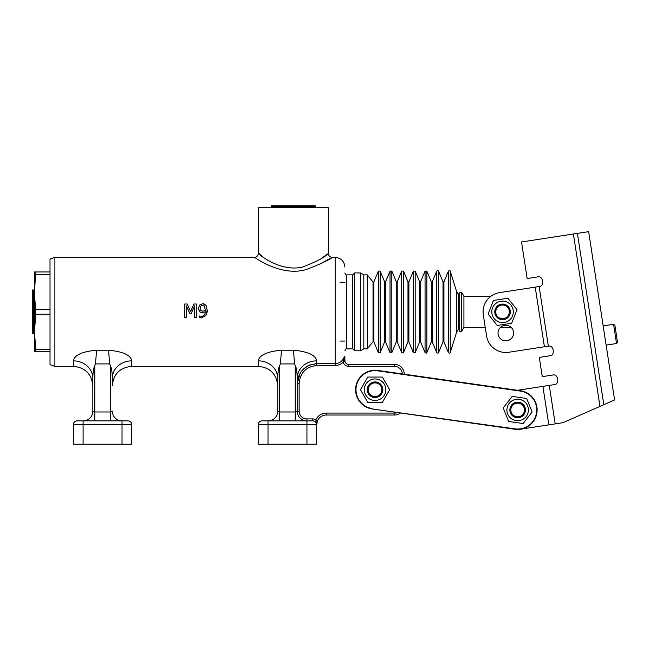 <?xml version="1.0" encoding="UTF-8"?>
<svg xmlns="http://www.w3.org/2000/svg" width="650" height="650" viewBox="0 0 650 650"><rect width="100%" height="100%" fill="white"/><g stroke="black" fill="none" stroke-linecap="round" stroke-linejoin="round"><path stroke-width="0.97" d="M509.803 314.681A7.784 7.784 0 0 0 505.367 304.606A7.784 7.784 0 0 0 495.007 313.812A7.784 7.784 0 0 0 508.007 317.411A7.784 7.784 0 0 0 504.619 304.363A7.784 7.784 0 0 0 495.007 313.812M508.771 352.259L544.408 346.767L508.771 352.259A19.468 19.468 0 0 1 486.566 335.985L485.249 327.429L463.921 327.429L463.921 296.294L490.864 296.294M539.614 286.455C544.529 286 542.953 275.795 538.135 276.843C542.953 275.795 544.529 286 539.614 286.455L499.582 292.622A19.468 19.468 0 0 0 483.308 314.827L486.566 335.985M553.247 374.944C558.066 373.904 559.642 384.109 554.726 384.564C559.642 384.109 558.066 373.904 553.247 374.944L542.279 376.634L539.313 357.402L550.282 355.713C555.197 355.257 553.621 345.044 548.803 346.092C553.621 345.044 555.197 355.257 550.282 355.713M538.135 276.843L527.166 278.533L521.536 241.979L588.648 231.644L614.583 399.961L603.801 404.706L577.411 233.374M591.776 251.932L593.101 260.528M616.525 343.533L617.5 342.209L614.892 325.276L613.559 324.301L616.525 343.533L606.133 345.134M615.452 328.933L616.2 333.743M520.617 429.203L562.957 422.687L603.801 404.706M527.166 278.533L521.536 241.979M499.582 292.622L535.218 287.137L544.408 346.767L548.803 346.092M542.279 376.634L539.313 357.402M554.726 384.564L517.538 390.293L404.251 374.205L517.538 390.293M562.957 422.687L595.92 408.176M506.992 340.714A7.784 7.784 0 0 1 498.55 330.2A7.784 7.784 0 0 1 511.875 328.152A7.784 7.784 0 0 1 506.992 340.714M514.979 428.854L372.32 408.988L514.922 429.236A19.468 19.468 0 0 0 536.924 412.709A19.468 19.468 0 0 0 520.398 390.699L377.796 370.443L520.341 391.081A19.078 19.078 0 0 1 536.543 412.652A19.078 19.078 0 0 1 514.979 428.854L372.32 408.988A19.468 19.468 0 0 1 355.786 386.977A19.468 19.468 0 0 1 377.796 370.443A19.468 19.468 0 0 0 355.786 386.977A19.468 19.468 0 0 0 372.32 408.988M503.198 407.916L512.208 396.419L526.671 398.474L532.122 412.027L523.112 423.524L508.649 421.468L503.198 407.916M507.008 408.46A10.758 10.758 0 0 0 521.674 419.949A10.758 10.758 0 0 0 524.29 401.505A10.758 10.758 0 0 0 507.008 408.46M518.749 402.261A7.784 7.784 0 0 0 513.492 416.552A7.784 7.784 0 0 0 525.436 410.28A7.784 7.784 0 0 0 514.036 403.073M514.491 403.934A6.809 6.809 0 0 1 524.461 410.248A6.809 6.809 0 0 1 514.012 415.724A6.809 6.809 0 0 1 514.491 403.934M382.363 377.065L389.667 389.716L382.363 402.366L367.754 402.366L360.449 389.716L367.754 377.065L382.363 377.065M380.437 380.404A10.758 10.758 0 0 0 364.301 389.716A10.758 10.758 0 0 0 380.437 399.027A10.758 10.758 0 0 0 380.437 380.404M381.802 393.608A7.784 7.784 0 0 0 370.508 383.402A7.784 7.784 0 0 0 371.865 396.817A7.784 7.784 0 0 0 382.801 388.936M381.834 389.033A6.809 6.809 0 0 1 372.263 395.931A6.809 6.809 0 0 1 371.077 384.191A6.809 6.809 0 0 1 381.834 389.033M404.251 374.205L404.251 374.148A9.734 9.734 0 0 0 394.526 364.414L348.782 364.414A3.892 3.892 0 0 1 345.044 361.611L343.176 362.156A5.842 5.842 0 0 0 348.782 366.356L394.526 366.356A7.784 7.784 0 0 1 402.301 373.929M397.353 412.539A7.784 7.784 0 0 1 394.526 413.075L326.398 413.075A11.676 11.676 0 0 0 315.835 419.778L317.598 420.607A9.734 9.734 0 0 1 326.398 415.017L394.526 415.017A9.734 9.734 0 0 0 400.473 412.986M309.53 365.081L316.664 363.667C304.704 365.056 298.212 371.735 297.204 383.719L297.204 411.125A9.734 9.734 0 0 0 306.938 420.859L312.772 420.859L312.772 418.909A5.842 5.842 0 0 1 315.835 419.778L316.664 424.751L317.598 420.607M312.772 418.909L306.938 418.909L306.938 420.859L262.169 420.859A3.892 3.892 0 0 0 258.277 424.751L258.277 444.218L316.664 444.218L316.664 424.702M345.044 361.611L344.573 356.631L343.176 362.156C340.941 364.341 338.268 365.463 335.156 365.519L335.156 363.667L316.664 363.667L316.664 360.856C315.64 355.111 307.913 351.561 293.475 350.212L294.531 363.911L295.254 365.536C296.481 367.9 297.131 372.174 297.204 378.349L297.204 383.719L300.243 373.002M343.436 360.929A1.95 0.422 0 0 0 344.89 360.523L344.89 356.631L344.338 356.631C342.753 361.018 339.69 363.366 335.156 363.667L335.156 257.368C341.071 257.944 344.313 261.186 344.89 267.093M294.531 363.911L280.41 363.911L281.466 350.212C267.028 351.561 259.301 355.111 258.277 360.856L258.302 360.523M254.711 257.562C250.518 254.158 279.955 277.997 306.832 269.327C332.296 259.87 341.096 251.461 320.734 263.851L330.582 258.383M268.011 444.218L268.011 420.859A9.734 9.734 0 0 0 277.737 411.125L277.737 378.349A19.468 17.493 0 0 0 258.277 360.856L258.277 366.356L131.763 366.356L131.763 360.856C130.739 355.111 123.013 351.561 108.574 350.212L109.631 363.911L95.509 363.911L94.786 365.536C93.559 367.9 92.909 372.166 92.836 378.349L92.836 411.125L92.836 378.349A19.468 17.493 0 0 0 73.377 360.856L73.377 366.356C85.199 367.51 91.683 374.002 92.836 385.824L92.836 378.349M95.509 363.911L96.566 350.212C82.127 351.561 74.401 355.111 73.377 360.856M201.321 312.601L199.639 311.707M198.591 309.969L198.404 308.441L199.68 305.021L202.727 303.737L204.132 303.94M206.407 305.866L206.708 306.54M203.954 312.496L202.507 312.723L199.883 311.919L198.404 308.441L199.68 305.021L202.727 303.737L205.757 304.964L207.236 310.009C207.488 311.366 206.984 313.267 205.733 315.729L205.636 315.851M201.817 317.874L201.045 317.899M207.236 310.009L205.733 315.729L201.126 317.899L199.582 317.712L199.582 315.957L201.37 316.322C203.791 316.266 205.116 314.746 205.343 311.773L205.205 311.87M205.343 311.773L202.394 312.723M186.412 317.639L184.722 317.639L184.722 304.013L187.192 304.013L190.596 311.594L193.887 304.013L196.406 304.013L196.406 317.639L194.594 317.639L194.594 305.898L191.035 313.885L189.93 313.885L186.412 305.898L186.412 317.639M201.126 317.899L199.582 317.712M202.8 305.232L204.433 305.996L205.359 310.456L202.922 311.212L201.183 310.733L200.257 308.36C200.33 306.304 201.151 305.256 202.719 305.224L201.727 305.419M200.858 310.416L202.922 311.212L205.359 310.456M200.411 307.068L200.257 308.498M204.921 306.751L203.71 305.435M54.884 257.368L50.017 259.074L50.017 364.65L54.884 366.356L54.884 257.368L254.386 257.368C256.75 257.132 258.042 255.832 258.277 253.467L258.277 207.732L328.348 207.732L328.348 253.476C328.583 255.832 329.875 257.132 332.239 257.368L335.156 257.368M262.234 256.303L262.957 256.807C247.227 242.889 272.919 272.902 301.909 267.304C315.949 261.909 324.586 257.424 327.836 253.849L322.091 257.855M258.976 253.988L260.569 255.133M271.416 206.757L315.209 206.757L315.209 205.782L271.416 205.782L271.416 206.757L272.391 207.732M302.656 369.842L307.889 365.844M297.204 383.719L299.154 383.719C300.056 372.856 305.898 366.795 316.664 365.519L335.156 365.519M316.664 360.856A19.468 17.493 0 0 0 297.204 378.349M306.938 418.909A7.784 7.784 0 0 1 299.154 411.125L297.204 411.125L295.254 411.978L295.254 420.859M279.687 420.859L279.687 411.978L277.737 411.125L277.737 378.349C277.818 372.174 278.468 367.9 279.687 365.536L280.41 363.911M131.763 366.356C119.941 367.51 113.457 374.002 112.304 385.824L112.304 378.349A19.468 17.493 0 0 1 131.763 360.856M112.304 378.349C112.222 372.174 111.572 367.9 110.354 365.536L110.354 411.978L112.304 411.125A9.734 9.734 0 0 0 122.029 420.859L77.269 420.859A3.892 3.892 0 0 0 73.377 424.751L131.763 424.751A3.892 3.892 0 0 0 127.871 420.859L122.029 420.859L122.029 444.218L131.763 444.218L131.763 424.751M73.377 424.751A3.892 3.892 0 0 1 77.269 420.859A3.892 3.892 0 0 0 73.377 424.751L73.377 444.218L122.029 444.218M83.103 444.218L83.103 420.859A9.734 9.734 0 0 0 92.836 411.125L94.786 411.978L94.786 365.536M110.354 365.536L109.631 363.911M344.89 350.789C345.719 349.001 346.344 348.351 346.767 348.847L346.767 274.877C346.344 275.373 345.719 274.723 344.89 272.935M312.772 420.859A3.892 3.892 0 0 1 316.664 424.751L316.664 424.743A3.892 3.892 0 0 0 312.772 420.859M50.017 314.234L35.75 314.234L34.45 331.809L35.75 349.391L50.017 349.391M35.75 349.391L35.75 351.764L34.45 351.764L34.45 291.915L35.75 314.234M50.017 351.764L35.75 351.764M35.75 309.489L50.017 309.489M35.75 271.96L34.45 291.915L34.45 271.96L50.017 271.96M50.017 274.332L35.75 274.332M463.921 327.429L461.671 331.329L461.671 292.402L463.921 296.294M461.671 331.329L459.721 331.329L459.721 292.402L461.671 292.402M34.45 291.915L34.45 290.94L33.475 289.965L33.475 333.759L34.45 332.784M33.475 289.965L32.5 289.965L32.5 333.759L33.475 333.759M488.109 314.088L493.399 300.471L507.837 298.244L516.986 309.636L511.688 323.253L497.25 325.479L488.109 314.088M498.648 321.888A10.758 10.758 0 0 0 513.175 310.229A10.758 10.758 0 0 0 495.812 303.477A10.758 10.758 0 0 0 498.648 321.888M495.95 313.568A6.809 6.809 0 0 1 504.359 305.297A6.809 6.809 0 0 1 507.325 316.721A6.809 6.809 0 0 1 495.95 313.568M367.274 274.877L367.274 348.847L373.027 341.729L373.027 281.994L367.274 274.877L363.829 274.877L360.457 272.935L360.457 350.789L363.829 348.847L363.829 274.877M346.767 274.877L352.796 274.877L352.796 348.847L354.624 350.789L354.624 272.935L360.457 272.935M599.958 406.396L573.398 233.992M548.34 346.166L539.151 286.528M555.206 423.881L549.283 385.401M548.819 424.864L542.896 386.384M372.377 408.598A19.078 19.078 0 0 1 356.176 387.034A19.078 19.078 0 0 1 377.739 370.833L377.796 370.443M377.739 370.833L520.341 391.081M299.154 411.125L299.154 383.719M348.782 364.414L348.782 366.356M394.526 366.356L394.526 364.414M403.845 374.148L404.251 374.148M394.526 413.075L394.526 415.017M326.398 413.075L326.398 415.017M281.466 350.212L293.475 350.212M96.566 350.212L108.574 350.212M316.664 365.519L316.664 363.667M258.277 424.751L316.664 424.637M306.938 444.218L306.938 420.859M295.254 365.536L295.254 411.978L279.687 411.978L279.687 365.536M94.786 420.859L94.786 411.978L110.354 411.978L110.354 420.859M346.84 274.877L346.84 348.847L352.796 348.847M458.331 329.867L458.331 293.8L458.331 329.867M459.721 296.286L456.641 291.639L456.641 332.085L450.239 352.544C450.231 353.356 449.621 353.381 448.411 352.625L448.411 271.099C449.597 270.449 450.206 270.473 450.239 271.18L450.239 352.544M448.411 271.099L443.926 281.881L443.926 341.843L448.411 352.625M443.926 281.881L443.024 281.881L443.024 341.843L438.531 352.625C438.336 353.267 437.743 353.267 436.735 352.625L436.735 271.099C437.71 270.424 438.303 270.424 438.531 271.099L438.531 352.625M436.735 271.099L432.242 281.881L432.242 341.843L436.735 352.625M432.242 281.881L431.348 281.881L431.348 341.843L426.855 352.625C426.725 353.308 426.124 353.308 425.059 352.625L425.059 271.099L426.855 271.099L426.855 352.625M425.059 271.099L420.566 281.881L420.566 341.843L425.059 352.625M420.566 281.881L419.664 281.881L419.664 341.843L415.179 352.625L413.376 352.625L413.376 271.099L415.179 271.099L415.179 352.625M413.376 271.099L408.891 281.881L408.891 341.843L413.376 352.625M408.891 281.881L407.989 281.881L407.989 341.843L403.496 352.625C403.707 353.113 403.114 353.113 401.7 352.625L401.7 271.099L403.496 271.099L403.496 352.625M401.7 271.099L397.207 281.881L397.207 341.843L401.7 352.625M397.207 281.881L396.313 281.881L396.313 341.843L391.82 352.625L390.024 352.625L390.024 271.099L391.82 271.099L391.82 352.625M390.024 271.099L385.531 281.881L385.531 341.843L390.024 352.625M385.531 281.881L384.629 281.881L384.629 341.843L380.144 352.625L378.341 352.625L378.341 271.099L380.144 271.099L380.144 352.625M378.341 271.099L373.856 281.881L373.856 341.843L378.341 352.625M340.023 341.055L344.89 341.055M340.023 282.669L344.89 282.669M613.559 324.301L603.176 325.902M54.884 366.356L73.377 366.356M315.209 206.757L314.234 207.732M258.277 366.356C270.099 367.51 276.583 374.002 277.737 385.824M500.386 327.429L511.225 327.429M456.641 332.085L459.721 327.438M456.641 291.639L450.239 271.18M443.926 341.843L443.024 341.843M443.024 281.881L438.531 271.099M432.242 341.843L431.348 341.843M431.348 281.881L426.855 271.099M420.566 341.843L419.664 341.843M419.664 281.881L415.179 271.099M408.891 341.843L407.989 341.843M407.989 281.881L403.496 271.099M397.207 341.843L396.313 341.843M396.313 281.881L391.82 271.099M385.531 341.843L384.629 341.843M384.629 281.881L380.144 271.099M373.856 281.881L373.027 281.994M373.856 341.843L373.027 341.729M363.829 348.847L367.274 348.847M354.624 350.789L360.457 350.789M352.796 274.877L354.624 272.935"/></g></svg>
